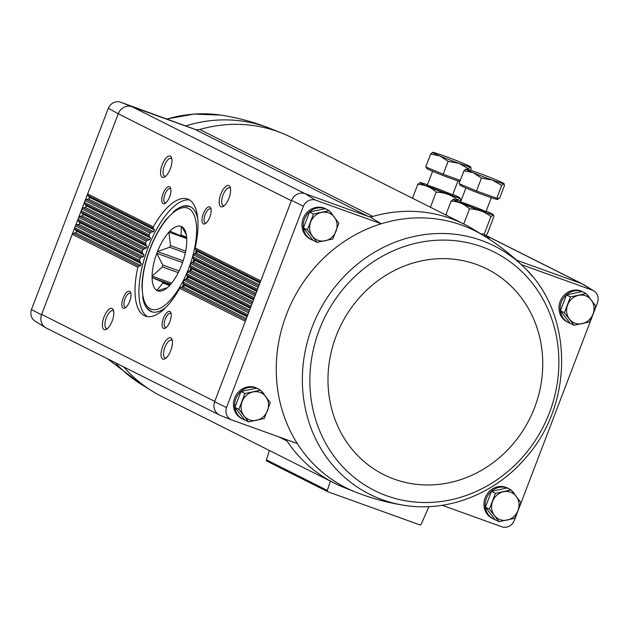 <?xml version="1.0" encoding="UTF-8"?>
<svg xmlns="http://www.w3.org/2000/svg" width="629" height="629" viewBox="0 0 629 629"><rect width="100%" height="100%" fill="white"/><g stroke="black" fill="none" stroke-linecap="round" stroke-linejoin="round"><path stroke-width="0.94" d="M194.817 129.33L367.934 216.297L305.159 193.701L132.043 106.733L194.817 129.33A9.05 8.287 116.7 0 0 199.708 129.472A144.819 132.609 116.7 0 1 281.706 133.057A144.819 132.609 116.7 0 1 291.337 137.381L464.454 224.349A144.819 132.609 116.7 0 0 372.824 216.431A144.819 132.609 116.7 0 0 370.347 217.17L367.934 216.297A9.05 8.287 116.7 0 0 372.824 216.431L199.708 129.472M120.367 102.102A10.253 9.388 116.7 0 0 108.33 108.251L118.252 113.786A11.314 10.363 116.7 0 1 132.043 106.733L120.367 102.102L195.698 129.59M313.077 240.325A16.975 15.536 -63.3 0 1 311.426 239.625L310.207 239.012A16.975 15.536 -63.3 0 1 303.54 217.713A16.975 15.536 -63.3 0 1 323.872 208.01A16.975 15.536 -63.3 0 1 325.445 208.679L326.663 209.292A16.975 15.536 -63.3 0 1 328.047 210.094M244.532 419.842A16.975 15.536 -63.3 0 1 242.88 419.134L241.662 418.521A16.975 15.536 -63.3 0 1 234.994 397.229A16.975 15.536 -63.3 0 1 255.327 387.519A16.975 15.536 -63.3 0 1 256.891 388.195L258.11 388.808A16.975 15.536 -63.3 0 1 259.502 389.603M305.159 193.701L315.428 200.093A10.253 9.388 116.7 0 0 303.39 206.241L226.511 407.576A10.253 9.388 116.7 0 0 231.511 419.85L297.305 443.539A143.758 131.634 116.7 0 0 355.448 492.02L344.071 487.499A144.819 132.609 116.7 0 1 334.439 483.166L161.323 396.207A144.819 132.609 116.7 0 1 152.1 391.057A144.819 132.609 116.7 0 1 123.732 366.927M315.428 200.093L381.229 223.775A143.758 131.634 116.7 0 0 297.305 443.539M286.022 439.474A144.819 132.609 116.7 0 0 287.052 441.039A9.05 8.287 116.7 0 0 285.417 439.254M516.543 260.186L581.974 283.742L592.557 290.244L521.299 264.589M592.557 290.244A10.253 9.388 116.7 0 1 593.831 290.889A10.253 9.388 116.7 0 1 597.55 302.518L514.215 520.749A10.253 9.388 116.7 0 1 502.186 526.898L442.171 505.291M370.347 217.17L381.229 223.775A143.758 131.634 116.7 0 1 484.102 235.922L473.676 229.491A144.819 132.609 116.7 0 0 464.454 224.349M231.511 419.85L220.142 415.329A11.322 10.363 116.7 0 1 214.615 401.75L245.349 321.254L179.752 288.294L181.097 287.351L183.416 286.958L184.328 285.236L183.11 283.561L183.039 282.099A62.232 24.861 -70.2 0 0 183.912 280.314L185.178 279.331L187.426 278.906L188.228 277.13L186.939 275.423L186.797 273.922A62.232 24.861 -70.2 0 0 187.56 272.082L188.755 271.06L190.941 270.604L191.641 268.772L190.288 267.034L190.076 265.501A62.232 24.861 -70.2 0 0 190.736 263.606L191.853 262.552L193.984 262.057L194.573 260.178L193.166 258.409L192.875 256.836A62.232 24.861 -70.2 0 0 193.425 254.894L194.471 253.794L196.531 253.275L197.019 251.341L195.54 249.54L195.171 247.92A62.232 24.861 -70.2 0 0 187.576 199.031A62.232 24.861 -70.2 0 0 153.256 226.865L153.272 228.303L87.848 195.438L89.184 197.168A1.132 1.038 116.7 0 1 88.485 199L86.307 199.464A1.58 1.447 116.7 0 0 85.135 200.494L84.428 202.357A1.58 1.447 116.7 0 0 84.616 203.882L85.961 205.612A1.132 1.038 116.7 0 1 85.261 207.444L83.083 207.908A1.58 1.447 116.7 0 0 81.912 208.946L81.204 210.809A1.58 1.447 116.7 0 0 81.393 212.335L82.729 214.064A1.132 1.038 116.7 0 1 82.037 215.889L79.859 216.36A1.58 1.447 116.7 0 0 78.688 217.39L77.972 219.254A1.58 1.447 116.7 0 0 78.169 220.779L79.506 222.509A1.132 1.038 116.7 0 1 78.806 224.341L76.636 224.805A1.58 1.447 116.7 0 0 75.456 225.842L74.749 227.706A1.58 1.447 116.7 0 0 74.945 229.231L76.282 230.961A1.132 1.038 116.7 0 1 75.582 232.785L73.404 233.249A1.58 1.447 116.7 0 0 72.233 234.287L41.64 314.414A11.314 10.363 116.7 0 0 46.318 328.039L219.112 414.841M586.149 293.554L582.179 291.557L566.47 294.915L560.415 310.765L570.071 323.259L574.041 325.256L564.378 312.762L570.432 296.912L586.149 293.554L595.805 306.04L592.998 314.075L589.75 321.891L574.041 325.256M329.187 210.66L325.217 208.671L309.507 212.028L303.453 227.879L313.116 240.372L317.079 242.362L307.424 229.868L313.47 214.017L329.187 210.66L338.85 223.153L332.796 239.004L317.079 242.362M511.149 489.96L507.178 487.962L491.469 491.328L485.415 507.178L495.07 519.664L499.041 521.661L489.378 509.168L495.432 493.317L511.149 489.96L520.804 502.453L517.997 510.489L514.75 518.304L499.041 521.661M260.634 390.177L256.671 388.179L240.954 391.537L234.908 407.388L244.563 419.881L248.534 421.878L238.871 409.385L244.925 393.534L260.634 390.177L270.297 402.662L264.243 418.513L248.534 421.878M108.33 108.251L31.45 309.586A10.253 9.388 116.7 0 0 35.169 321.215L45.595 327.638A11.322 10.363 116.7 0 0 46.64 328.196M118.394 113.417A11.322 10.363 -63.3 0 1 131.697 106.615M214.756 401.381L41.64 314.414L41.498 314.783A11.322 10.363 116.7 0 0 45.595 327.638M162.667 346.422A11.314 4.521 -70.2 0 0 165.136 358.711A11.314 4.521 -70.2 0 0 170.986 349.999A11.314 4.521 -70.2 0 0 172.032 339.55A11.314 4.521 -70.2 0 0 162.667 346.422M163.406 318.321A9.05 3.617 -70.2 0 0 165.38 328.149A9.05 3.617 -70.2 0 0 170.058 321.175A9.05 3.617 -70.2 0 0 170.899 312.825A9.05 3.617 -70.2 0 0 163.406 318.321M104.044 316.977A11.314 4.521 -70.2 0 0 106.513 329.266A11.314 4.521 -70.2 0 0 112.363 320.546A11.314 4.521 -70.2 0 0 113.409 310.105A11.314 4.521 -70.2 0 0 104.044 316.977M123.174 298.115A9.05 3.617 -70.2 0 0 125.155 307.943A9.05 3.617 -70.2 0 0 129.833 300.969A9.05 3.617 -70.2 0 0 130.667 292.611A9.05 3.617 -70.2 0 0 123.174 298.115M153.272 228.303L154.467 229.962L153.555 231.684L151.267 232.093L149.969 233.06A62.232 24.861 -70.2 0 0 149.097 234.845L149.191 236.323L150.457 238.014L149.655 239.791L147.43 240.231L146.211 241.245A62.232 24.861 -70.2 0 0 145.441 243.077L147.076 247.409L142.932 249.666A62.232 24.861 -70.2 0 0 142.272 251.553L142.516 253.102L143.899 254.863L143.31 256.742L141.203 257.245L140.125 258.322A62.232 24.861 -70.2 0 0 139.575 260.272L139.897 261.861L141.352 263.645L140.865 265.58L138.828 266.122L137.837 267.239A62.232 24.861 -70.2 0 0 145.425 316.135A62.232 24.861 -70.2 0 0 179.752 288.294M162.211 164.656A11.314 4.521 -70.2 0 0 164.68 176.946A11.314 4.521 -70.2 0 0 170.53 168.226A11.314 4.521 -70.2 0 0 171.575 157.785A11.314 4.521 -70.2 0 0 162.211 164.656M163.092 193.575A9.05 3.617 -70.2 0 0 165.073 203.411A9.05 3.617 -70.2 0 0 169.751 196.437A9.05 3.617 -70.2 0 0 170.585 188.079A9.05 3.617 -70.2 0 0 163.092 193.575M220.834 194.102A11.314 4.521 -70.2 0 0 223.303 206.391A11.314 4.521 -70.2 0 0 229.145 197.679A11.314 4.521 -70.2 0 0 230.198 187.23A11.314 4.521 -70.2 0 0 220.834 194.102M203.324 213.789A9.05 3.617 -70.2 0 0 205.298 223.617A9.05 3.617 -70.2 0 0 209.976 216.643A9.05 3.617 -70.2 0 0 210.817 208.285A9.05 3.617 -70.2 0 0 203.324 213.789M153.256 226.865L87.651 193.913L118.252 113.786L291.369 200.745L258.252 287.461L193.425 254.894M495.039 519.625A16.975 15.536 -63.3 0 1 493.388 518.917L492.169 518.312A16.975 15.536 -63.3 0 1 485.502 497.012A16.975 15.536 -63.3 0 1 505.834 487.302A16.975 15.536 -63.3 0 1 507.406 487.978L508.625 488.591A16.975 15.536 -63.3 0 1 510.009 489.386M570.039 323.22A16.975 15.536 -63.3 0 1 568.388 322.512L567.169 321.899A16.975 15.536 -63.3 0 1 560.502 300.607A16.975 15.536 -63.3 0 1 580.834 290.897A16.975 15.536 -63.3 0 1 582.407 291.573L583.626 292.186A16.975 15.536 -63.3 0 1 585.009 292.98M304.821 193.583A11.322 10.363 -63.3 0 0 291.51 200.376L291.369 200.745M581.974 283.742A11.322 10.363 -63.3 0 1 583.405 284.465L593.831 290.889M245.349 321.254L258.252 287.461M149.969 233.06L85.135 200.494L87.651 193.913A1.58 1.447 116.7 0 0 87.848 195.438M269.432 450.513L266.389 459.815A1.132 1.038 116.7 0 0 266.979 461.167L327.733 491.689M330.39 481.138L327.339 490.439A1.132 1.038 116.7 0 0 327.937 491.792L419.842 524.877A1.132 1.038 116.7 0 0 421.202 524.224L428.907 506.636M278.655 436.825L287.052 441.039A144.819 132.609 116.7 0 0 334.439 483.166M130.911 293.609A7.524 3.003 -70.2 0 0 130.297 293.145A7.524 3.003 -70.2 0 0 125.045 298.861A7.524 3.003 -70.2 0 0 125.202 307.298A7.524 3.003 -70.2 0 0 125.981 307.329M211.061 209.284A7.524 3.003 -70.2 0 0 210.44 208.82A7.524 3.003 -70.2 0 0 205.196 214.536A7.524 3.003 -70.2 0 0 205.345 222.973A7.524 3.003 -70.2 0 0 206.123 223.004M113.707 311.3A9.474 3.79 -70.2 0 0 112.905 310.671A9.474 3.79 -70.2 0 0 106.293 317.881A9.474 3.79 -70.2 0 0 106.482 328.503A9.474 3.79 -70.2 0 0 107.504 328.535M230.497 188.425A9.474 3.79 -70.2 0 0 229.687 187.796A9.474 3.79 -70.2 0 0 223.075 195.006A9.474 3.79 -70.2 0 0 223.271 205.636A9.474 3.79 -70.2 0 0 224.286 205.667M170.829 189.077A7.524 3.003 -70.2 0 0 170.215 188.606A7.524 3.003 -70.2 0 0 164.963 194.33A7.524 3.003 -70.2 0 0 165.12 202.758A7.524 3.003 -70.2 0 0 165.899 202.797M171.143 313.824A7.524 3.003 -70.2 0 0 170.522 313.352A7.524 3.003 -70.2 0 0 165.278 319.068A7.524 3.003 -70.2 0 0 165.435 327.505A7.524 3.003 -70.2 0 0 166.205 327.536M171.874 158.972A9.474 3.79 -70.2 0 0 171.072 158.351A9.474 3.79 -70.2 0 0 164.452 165.561A9.474 3.79 -70.2 0 0 164.649 176.183A9.474 3.79 -70.2 0 0 165.671 176.214M172.33 340.745A9.474 3.79 -70.2 0 0 171.52 340.116A9.474 3.79 -70.2 0 0 164.908 347.326A9.474 3.79 -70.2 0 0 165.105 357.956A9.474 3.79 -70.2 0 0 166.119 357.987M189.455 199.936A62.232 24.861 -70.2 0 0 148.051 247.755A62.232 24.861 -70.2 0 0 147.453 316.631M142.665 297.053A56.005 22.377 -70.2 0 0 151.44 311.685A56.005 22.377 -70.2 0 0 165.804 307.432M182.009 287.194A56.005 22.377 -70.2 0 0 183.629 284.277M186.223 279.134A56.005 22.377 -70.2 0 0 187.56 276.241M189.84 270.832A56.005 22.377 -70.2 0 0 190.964 267.907M192.914 262.309A56.005 22.377 -70.2 0 0 193.858 259.282M195.43 253.558A56.005 22.377 -70.2 0 0 196.193 250.334M197.734 218.719A56.005 22.377 -70.2 0 0 189.376 206.288A56.005 22.377 -70.2 0 0 173.29 211.973M291.51 200.376L303.39 206.241M226.511 407.576L214.615 401.75M149.097 234.845L84.428 202.357L81.912 208.946L146.211 241.245M145.441 243.077L81.204 210.809L78.688 217.39L142.932 249.666M142.272 251.553L77.972 219.254L75.456 225.842L140.125 258.322M139.575 260.272L74.749 227.706L72.233 234.287L137.837 267.239M41.498 314.783L31.45 309.586M568.388 322.512A16.975 15.536 -63.3 0 1 561.721 301.212A16.975 15.536 -63.3 0 1 582.053 291.51A16.975 15.536 -63.3 0 1 583.626 292.186M586.81 294.364A16.975 15.536 -63.3 0 1 589.758 298.06M311.426 239.625A16.975 15.536 -63.3 0 1 304.758 218.326A16.975 15.536 -63.3 0 1 325.091 208.616A16.975 15.536 -63.3 0 1 326.663 209.292M329.848 211.478A16.975 15.536 -63.3 0 1 332.796 215.173M493.388 518.917A16.975 15.536 -63.3 0 1 486.72 497.625A16.975 15.536 -63.3 0 1 507.053 487.915A16.975 15.536 -63.3 0 1 508.625 488.591M511.809 490.777A16.975 15.536 -63.3 0 1 514.758 494.473M242.88 419.134A16.975 15.536 -63.3 0 1 236.213 397.835A16.975 15.536 -63.3 0 1 256.546 388.132A16.975 15.536 -63.3 0 1 258.11 388.808M261.294 390.986A16.975 15.536 -63.3 0 1 264.243 394.682M240.954 391.537L244.925 393.534M234.908 407.388L238.871 409.385M267.49 410.698A14.711 13.468 -63.3 0 1 256.608 420.306A14.711 13.468 -63.3 0 1 243.918 415.738A14.711 13.468 -63.3 0 1 242.118 401.569A14.711 13.468 -63.3 0 1 253 391.961A14.711 13.468 -63.3 0 1 265.69 396.529A14.711 13.468 -63.3 0 1 267.49 410.698M491.469 491.328L495.432 493.317M485.415 507.178L489.378 509.168M517.997 510.489A14.711 13.468 -63.3 0 1 507.116 520.089A14.711 13.468 -63.3 0 1 494.425 515.521A14.711 13.468 -63.3 0 1 492.625 501.352A14.711 13.468 -63.3 0 1 503.507 491.744A14.711 13.468 -63.3 0 1 516.197 496.312A14.711 13.468 -63.3 0 1 517.997 510.489M309.507 212.028L313.47 214.017M303.453 227.879L307.424 229.868M336.035 231.189A14.711 13.468 -63.3 0 1 325.154 240.797A14.711 13.468 -63.3 0 1 312.471 236.229A14.711 13.468 -63.3 0 1 310.663 222.053A14.711 13.468 -63.3 0 1 321.553 212.453A14.711 13.468 -63.3 0 1 334.235 217.021A14.711 13.468 -63.3 0 1 336.035 231.189M560.415 310.765L564.378 312.762M566.47 294.915L570.432 296.912M592.998 314.075A14.711 13.468 -63.3 0 1 582.116 323.683A14.711 13.468 -63.3 0 1 569.426 319.115A14.711 13.468 -63.3 0 1 567.625 304.947A14.711 13.468 -63.3 0 1 578.507 295.339A14.711 13.468 -63.3 0 1 591.197 299.907A14.711 13.468 -63.3 0 1 592.998 314.075M157.549 290.787A34.281 13.696 -70.2 0 0 164.594 289.686A34.281 13.696 -70.2 0 0 169.028 286.116A34.281 13.696 109.8 0 0 169.972 285.126A34.281 13.696 -70.2 0 0 181.404 265.69A34.281 13.696 109.8 0 0 182.072 263.952A34.281 13.696 -70.2 0 0 186.774 241.127A34.281 13.696 109.8 0 0 186.766 239.657A34.281 13.696 -70.2 0 0 185.5 231.629A34.281 13.696 -70.2 0 0 181.978 226.817A34.281 13.696 109.8 0 0 181.309 226.487A34.281 13.696 -70.2 0 0 169.83 231.15A34.281 13.696 109.8 0 0 168.894 232.14A34.281 13.696 -70.2 0 0 157.454 251.584A34.281 13.696 109.8 0 0 156.786 253.322A34.281 13.696 -70.2 0 0 152.084 276.147A34.281 13.696 109.8 0 0 152.092 277.617A34.281 13.696 -70.2 0 0 156.88 290.449A34.281 13.696 109.8 0 0 157.549 290.787L165.859 288.058M181.309 226.487L181.105 235.104A27.377 10.937 -70.2 0 0 180.153 235.49L169.83 231.15M186.624 237.094L181.105 235.104M186.318 234.814L181.978 226.817M169.649 285.472L162.809 283.011L156.88 290.449L157.698 290.747M170.278 284.78L162.416 281.949A27.377 10.937 -70.2 0 0 162.809 283.011M170.695 284.308L152.092 277.617L162.416 281.949M178.282 272.656L162.376 266.932L152.084 276.147L171.631 283.184M179.123 270.934L162.769 265.045A27.377 10.937 -70.2 0 0 162.376 266.932M182.559 262.6L156.786 253.322L162.769 265.045M185.311 252.913L169.563 247.252L157.454 251.584L183.157 260.831M185.681 251.105L170.506 245.64A27.377 10.937 -70.2 0 0 169.563 247.252M186.727 238.564L168.894 232.14L170.506 245.64M186.687 237.841L180.153 235.49M484.762 236.331A26.025 1.148 20.9 0 0 489.441 237.408A26.025 1.148 20.9 0 0 485.887 235.395M463.958 170.781L459.036 183.652L476.499 190.98L496.784 198.277L499.607 198.253L504.521 185.382L503.758 183.692L501.698 185.406L492.2 180.059L481.413 178.101L473.33 172.739L463.958 170.781L466.018 169.067A20.364 0.896 -159.1 0 1 477.576 172.708A20.364 0.896 -159.1 0 1 496.446 180.02A20.364 0.896 -159.1 0 1 503.884 183.558A20.364 0.896 -159.1 0 1 503.758 183.692A20.364 0.896 -159.1 0 1 492.2 180.059A20.364 0.896 -159.1 0 1 473.33 172.739A20.364 0.896 -159.1 0 1 465.94 169.075A20.364 0.896 -159.1 0 1 466.018 169.067M498.333 198.269L497.869 199.487A20.364 0.896 -159.1 0 1 486.154 195.894A20.364 0.896 -159.1 0 1 459.815 184.957L460.137 184.116M476.499 190.98L481.413 178.101M496.784 198.277L501.698 185.406M503.884 183.558L504.151 183.888L503.758 183.692M486.138 211.163A21.394 0.944 -159.1 0 1 493.144 214.544A21.394 0.944 -159.1 0 1 472.859 207.884A21.394 0.944 -159.1 0 1 453.297 199.33A21.394 0.944 -159.1 0 1 460.774 201.477M468.322 204.559A13.579 0.598 -159.1 0 1 485.855 211.871A13.579 0.598 -159.1 0 1 472.984 207.562A13.579 0.598 -159.1 0 1 460.514 202.192A13.579 0.598 -159.1 0 1 468.322 204.559M453.297 199.33L451.079 201.146C458.109 201.366 464.249 203.945 469.501 208.883C477.553 209.103 484.692 211.666 490.919 216.588L493.506 214.992L493.899 216.565L487.247 233.98L485.163 235.781L484.259 234.004L480.517 233.713M463.738 223.987L469.501 208.883M484.259 234.004L490.919 216.588M445.796 214.976L451.079 201.146M485.077 235.789A21.394 0.944 -159.1 0 1 485.03 235.796A21.394 0.944 -159.1 0 1 483.418 235.498M468.047 169.516L468.377 168.666L458.879 163.32L448.092 161.362L440.009 156L430.637 154.034L425.715 166.913L443.178 174.241L460.286 180.397M459.838 181.569A20.364 0.896 -159.1 0 1 452.833 179.155A20.364 0.896 -159.1 0 1 426.493 168.218L426.816 167.369M443.178 174.241L448.092 161.362M430.637 154.034L432.697 152.328A20.364 0.896 -159.1 0 1 444.247 155.968A20.364 0.896 -159.1 0 1 463.117 163.281A20.364 0.896 -159.1 0 1 470.563 166.819A20.364 0.896 -159.1 0 1 470.437 166.952L468.377 168.666M470.571 170.294L471.2 168.643L470.437 166.952A20.364 0.896 -159.1 0 1 458.879 163.32A20.364 0.896 -159.1 0 1 440.009 156A20.364 0.896 -159.1 0 1 432.618 152.336A20.364 0.896 -159.1 0 1 432.697 152.328M470.563 166.819L470.83 167.149L470.437 166.952M452.817 194.424A21.394 0.944 -159.1 0 1 459.823 197.805A21.394 0.944 -159.1 0 1 439.537 191.145A21.394 0.944 -159.1 0 1 419.975 182.591A21.394 0.944 -159.1 0 1 427.445 184.737M434.993 187.812A13.579 0.598 -159.1 0 1 452.534 195.132A13.579 0.598 -159.1 0 1 439.655 190.823A13.579 0.598 -159.1 0 1 427.193 185.453A13.579 0.598 -159.1 0 1 434.993 187.812M419.975 182.591L417.758 184.407C424.779 184.627 430.928 187.206 436.18 192.136C444.231 192.364 451.363 194.927 457.59 199.849L460.184 198.245L460.577 199.825L460.035 201.233M430.409 207.248L436.18 192.136M457.393 200.368L457.59 199.849M412.475 198.237L417.758 184.407M581.636 283.616L489.378 237.275M260.768 280.88L195.171 247.92M257.544 289.324L192.875 256.836M255.028 295.905L190.736 263.606M254.32 297.769L190.076 265.501M251.804 304.357L187.56 272.082M251.089 306.221L186.797 273.922M248.581 312.802L183.912 280.314M247.865 314.665L183.039 282.099M260.312 282.075L195.54 249.54M154.467 229.962L89.184 197.168M153.555 231.684L88.485 199M259.274 284.795L196.531 253.275M259.974 282.964L197.019 251.341M258.778 286.101L194.471 253.794M151.267 232.093L86.307 199.464M149.191 236.323L84.616 203.882M257.088 290.519L193.166 258.409M150.457 238.014L85.961 205.612M149.655 239.791L85.261 207.444M256.05 293.24L193.984 262.057M256.75 291.408L194.573 260.178M255.547 294.545L191.853 262.552M147.43 240.231L83.083 207.908M145.613 244.595L81.393 212.335M253.857 298.972L190.288 267.034M146.942 246.316L82.729 214.064M146.243 248.148L82.037 215.889M252.827 301.684L190.941 270.604M253.518 299.86L191.641 268.772M252.323 302.997L188.755 271.06M144.08 248.62L79.859 216.36M142.516 253.102L78.169 220.779M250.633 307.416L186.939 275.423M143.899 254.863L79.506 222.509M143.31 256.742L78.806 224.341M249.595 310.136L187.426 278.906M250.295 308.304L188.228 277.13M249.1 311.441L185.178 279.331M141.203 257.245L76.636 224.805M139.897 261.861L74.945 229.231M247.409 315.868L183.11 283.561M141.352 263.645L76.282 230.961M140.865 265.58L75.582 232.785M246.371 318.581L183.416 286.958M247.071 316.757L184.328 285.236M245.868 319.886L181.097 287.351M138.828 266.122L73.404 233.249M327.339 490.439L266.389 459.815M532.158 276.1A138.923 127.207 116.7 0 0 524.405 267.616L524.405 267.616A138.923 127.207 116.7 0 0 324.462 301.999A138.923 127.207 116.7 0 0 382.503 499.772A138.923 127.207 116.7 0 0 404.942 505.433L404.942 505.433C387.991 502.87 371.495 498.404 355.448 492.02M386.827 495.817A133.411 122.16 116.7 0 0 557.805 344.92A133.411 122.16 116.7 0 0 358.491 273.175A133.411 122.16 116.7 0 0 386.827 495.817M394.359 479.196A115.068 105.365 116.7 0 0 541.828 349.048A115.068 105.365 116.7 0 0 369.923 287.17A115.068 105.365 116.7 0 0 394.359 479.196M152.1 391.057L141.674 384.633A143.758 131.634 -63.3 0 1 115.304 362.697M186.16 125.792A143.758 131.634 -63.3 0 1 270.321 128.528L281.706 133.057M167.251 118.983A138.923 127.207 -63.3 0 1 220.834 115.123L220.834 115.123C237.778 117.678 254.273 122.152 270.321 128.528M150.127 248.942A53.74 21.472 -70.2 0 0 162.494 306.921A53.74 21.472 -70.2 0 0 195.666 220.048A53.74 21.472 -70.2 0 0 150.127 248.942M327.827 491.744L266.877 461.128M582.36 283.907L489.126 237.07M484.102 235.922C498.797 244.988 512.234 255.547 524.405 267.616C573.813 314.256 573.978 404.667 525.27 458.329C495.039 493.749 448.005 512.273 404.942 505.433M141.674 384.633L107.457 358.75M167.11 118.928L193.952 114.093L220.834 115.123M152.415 312.031C143.679 306.905 145.621 304.923 143.239 299.726L141.934 286.816C142.193 275.022 144.874 262.364 149.961 248.832C154.459 237.18 159.868 227.368 166.205 219.395L175.436 210.283C180.586 207.798 180.35 205.03 190.351 206.642M489.441 237.408L488.859 238.934M465.916 188L460.514 202.161M491.288 197.687L485.879 211.847M493.144 214.544L493.506 214.984M432.595 171.261L427.185 185.421M457.959 180.948L452.558 195.108M459.823 197.805L460.184 198.245"/></g></svg>
